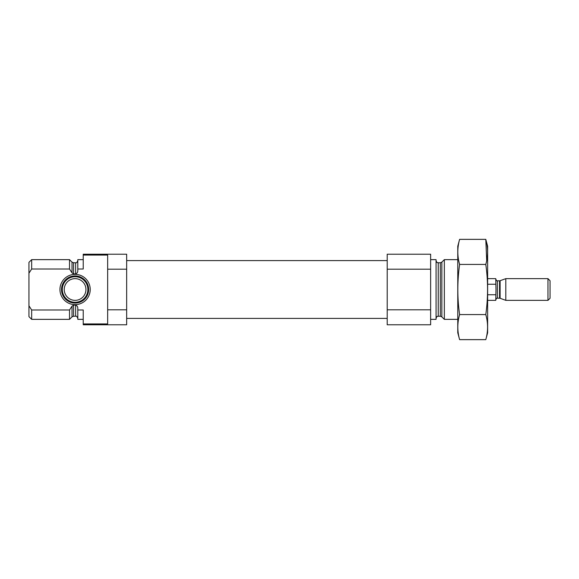 <?xml version="1.0" encoding="UTF-8"?>
<svg xmlns="http://www.w3.org/2000/svg" width="579" height="579" viewBox="0 0 579 579"><rect width="100%" height="100%" fill="white"/><g stroke="black" fill="none" stroke-linecap="round" stroke-linejoin="round"><path stroke-width="0.87" d="M83.231 259.645L77.803 259.645L77.803 269.011L83.231 269.011L83.231 254.217L126.656 254.217L126.656 269.192L107.658 269.192L107.658 255.064L83.231 255.064M83.231 323.936L107.658 323.936L107.658 309.808L126.656 309.808L126.656 324.783L83.231 324.783L83.231 309.989L77.803 309.989L77.803 319.355L83.231 319.355M107.658 309.808L107.658 269.192M126.656 309.808L126.656 269.192M77.803 269.011L77.803 270.422C77.868 272.166 77.145 273.324 75.632 273.903L73.547 273.903L72.013 272.839L69.523 269.011L69.523 259.645L31.664 259.645L31.664 269.011L28.95 273.216L31.664 269.011L69.523 269.011M77.803 318.407C77.043 316.532 76.319 315.808 75.632 316.235L75.632 305.097C77.145 305.676 77.868 306.834 77.803 308.578L77.803 309.989M75.632 305.097L73.547 305.097L71.89 306.356M69.523 309.989L72.013 306.161L72.013 316.872L69.523 319.355L69.523 309.989L31.664 309.989L31.664 319.355L69.523 319.355M31.664 319.355L28.95 316.641L28.95 262.359L31.664 259.645M28.95 305.784L31.664 309.989M457.772 319.355L444.339 319.355L444.339 259.645L457.772 259.645M430.631 319.355L436.059 319.355L436.059 259.645L430.631 259.645M430.631 309.808L430.631 324.783L387.206 324.783L387.206 309.808L430.631 309.808L430.631 254.217L387.206 254.217L387.206 269.192L430.631 269.192M387.206 309.808L387.206 269.192M59.948 289.5A15.141 15.141 0 0 0 82.659 302.607A15.141 15.141 0 0 0 82.659 276.393A15.141 15.141 0 0 0 59.948 289.5M61.519 289.5A13.57 13.57 0 0 1 75.089 275.93A13.57 13.57 0 0 1 88.659 289.5A13.57 13.57 0 0 1 75.089 303.07A13.57 13.57 0 0 1 61.519 289.5M87.878 289.5A12.789 12.789 0 0 1 68.698 300.573A12.789 12.789 0 0 1 68.698 278.427A12.789 12.789 0 0 1 87.878 289.5M85.945 289.5A10.856 10.856 0 0 1 69.661 298.902A10.856 10.856 0 0 1 69.661 280.098A10.856 10.856 0 0 1 85.945 289.5M485.788 339.641L487.627 332.787L487.627 246.213L485.788 239.359C488.162 247.711 488.162 256.07 485.788 264.429C488.155 280.931 488.155 297.642 485.788 314.571C488.162 322.93 488.162 331.289 485.788 339.641L459.61 339.641C457.236 331.289 457.236 322.93 459.61 314.571C457.244 298.069 457.244 281.358 459.61 264.429C457.236 256.07 457.236 247.711 459.61 239.359L485.788 239.359L486.693 260.579M485.788 264.429L459.61 264.429M485.788 314.571L459.61 314.571M459.61 339.641L457.772 332.787L457.772 246.213L459.61 239.359M487.627 300.356L495.769 300.356L495.986 289.5L495.769 278.644L487.627 278.644M495.769 284.246L487.627 284.246M495.769 294.754L487.627 294.754M547.966 300.356L550.05 298.272L550.05 280.728L547.966 278.644L505.807 278.644L505.807 300.356L547.966 300.356L547.966 278.644M75.632 273.903L75.632 262.765C76.319 263.192 77.043 262.468 77.803 260.593M73.547 273.903L73.547 262.765L72.013 262.128L69.523 259.645M75.632 316.235L73.547 316.235L73.547 305.097M72.013 272.839L72.013 262.128M441.849 262.128L440.315 262.765L440.315 316.235L441.849 316.872L441.849 262.128L444.339 259.645M440.315 316.235L438.231 316.235L438.231 262.765C437.536 262.2 437.348 263.858 436.059 260.593M499.554 298.185L500.111 298.286L500.111 280.714L499.554 280.815L499.554 298.185L497.397 298.185L497.397 280.815C497.129 281.278 496.587 280.735 495.769 279.187M75.632 262.765L73.547 262.765M73.547 316.235L72.013 316.872M441.849 316.872L444.339 319.355M440.315 262.765L438.231 262.765M438.231 316.235C437.536 316.8 437.348 315.142 436.059 318.407M387.206 260.593L126.656 260.593M387.206 318.407L126.656 318.407M497.397 298.185C497.129 297.722 496.587 298.265 495.769 299.813M500.111 298.286L505.807 300.356M500.111 280.714L505.807 278.644M499.554 280.815L497.397 280.815"/></g></svg>
